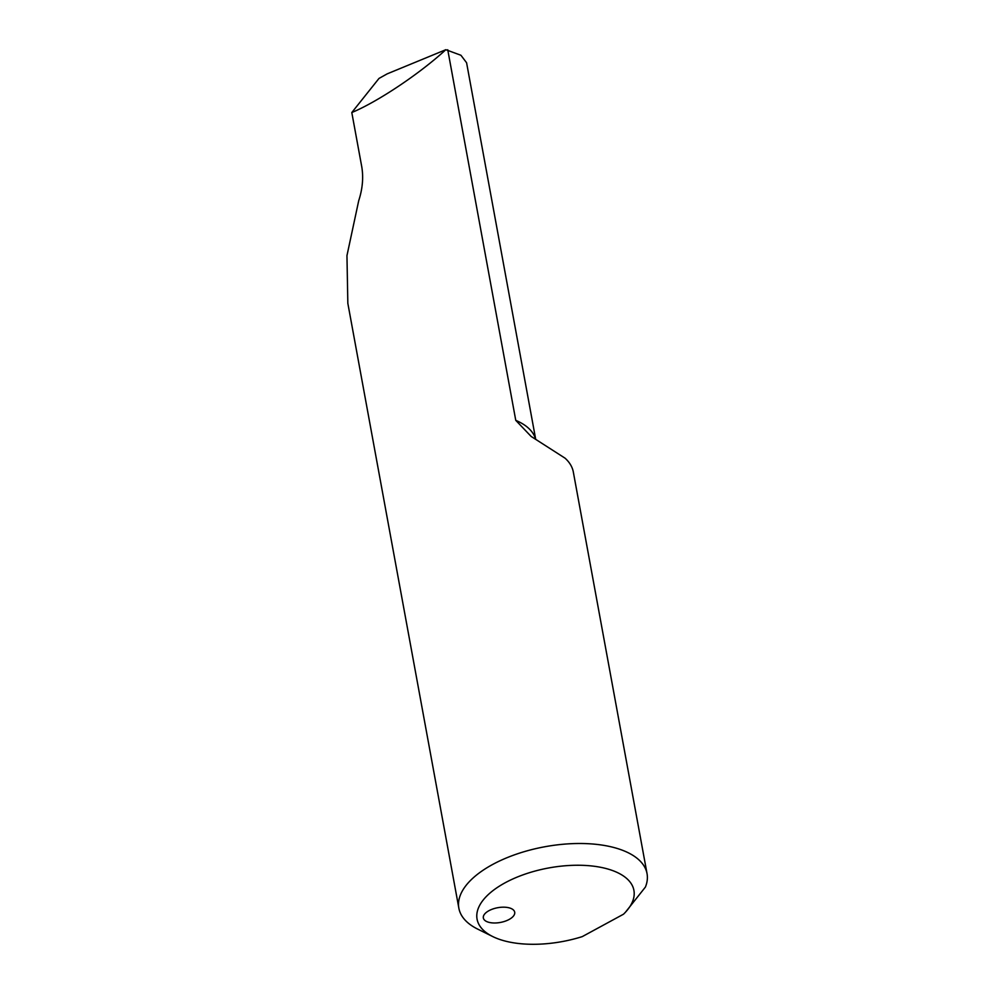 <?xml version="1.0" encoding="UTF-8"?>
<svg xmlns="http://www.w3.org/2000/svg" width="994" height="994" viewBox="0 0 994 994"><rect width="100%" height="100%" fill="white"/><g stroke="black" fill="none" stroke-linecap="round" stroke-linejoin="round"><path stroke-width="1.49" d="M535.679 439.211L466.584 62.746L460.93 55.266L445.834 49.7C419.654 73.742 377.658 101.81 351.801 112.533L361.804 167.004C363.555 177.764 362.524 188.997 358.71 200.726L346.956 255.62L347.838 303.332L458.855 908.193A95.672 44.916 -10.4 0 1 544.836 846.751A95.672 44.916 -10.4 0 1 647.044 873.651A95.672 44.916 -10.4 0 1 645.417 887.046L625.499 912.157A79.731 37.424 169.6 0 0 601.507 867.476A79.731 37.424 169.6 0 0 499.224 886.25A79.731 37.424 169.6 0 0 492.676 936.534A79.731 37.424 169.6 0 0 582.248 936.621L623.499 914.207A79.731 37.424 169.6 0 0 625.499 912.157M492.676 936.534L477.567 929.042A95.672 44.916 -10.4 0 1 458.855 908.193M447.747 49.762L515.762 420.35L531.131 436.428L565.089 458.197A95.672 44.916 -10.4 0 1 573.339 472.088L647.044 873.651M509.102 919.475A15.941 7.48 -10.4 0 1 486.936 921.662A15.941 7.48 -10.4 0 1 483.345 917.971A15.941 7.48 -10.4 0 1 497.671 907.721A15.941 7.48 -10.4 0 1 514.706 912.206A15.941 7.48 -10.4 0 1 509.102 919.475M445.834 49.7L387.188 73.854L378.987 78.439L351.801 112.533M515.762 420.35A86.9 40.804 -10.4 0 1 535.592 439.162"/></g></svg>
